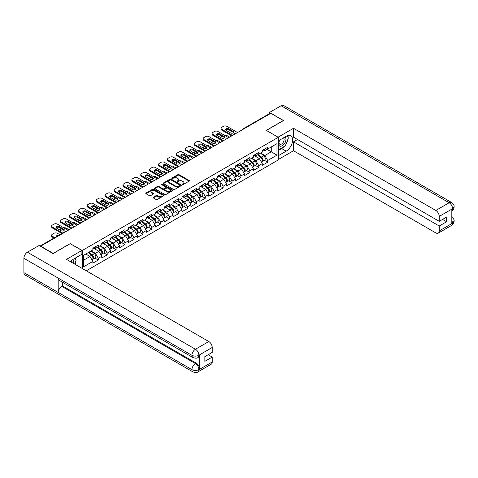 <?xml version="1.0" encoding="UTF-8"?>
<svg xmlns="http://www.w3.org/2000/svg" width="478" height="478" viewBox="0 0 478 478"><rect width="100%" height="100%" fill="white"/><g stroke="black" fill="none" stroke-linecap="round" stroke-linejoin="round"><path stroke-width="0.72" d="M182.381 184.55A0.556 0.323 0 0 0 183.164 184.55L189.127 181.108A0.795 0.46 0 0 0 189.36 180.786A0.795 0.46 0 0 0 189.127 180.463L179.029 174.631A0.795 0.46 0 0 0 177.906 174.631L171.943 178.073A0.556 0.323 0 0 0 172.731 178.527L173.502 178.079A2.539 1.464 0 0 1 177.093 178.079L177.936 178.569A2.539 1.464 0 0 1 178.676 179.603A2.539 1.464 0 0 1 177.936 180.642L177.165 181.084A0.556 0.323 0 0 0 177.947 181.538L178.718 181.09A2.539 1.464 0 0 1 182.309 181.09L183.152 181.58A2.539 1.464 0 0 1 183.893 182.614A2.539 1.464 0 0 1 183.152 183.654L182.381 184.096A0.556 0.323 0 0 0 182.381 184.55L182.381 184.096M153.277 197.241A0.795 0.46 0 0 0 153.044 197.563A0.795 0.46 0 0 0 153.277 197.886L156.109 199.523A0.795 0.46 0 0 0 157.232 199.523L163.852 195.699A0.795 0.46 0 0 0 164.085 195.377A0.795 0.46 0 0 0 163.852 195.054L153.755 189.222A0.795 0.46 0 0 0 152.631 189.222L146.011 193.046A0.795 0.46 0 0 0 145.778 193.369A0.795 0.46 0 0 0 146.011 193.692L149.435 195.669A0.795 0.46 0 0 0 150.558 195.669L153.39 194.032A0.795 0.46 0 0 0 153.623 193.709A0.795 0.46 0 0 0 153.39 193.387L151.693 192.407A2.121 1.225 0 0 1 151.072 191.541A2.121 1.225 0 0 1 152.38 190.405A2.121 1.225 0 0 1 154.693 190.674L161.343 194.51A2.121 1.225 0 0 1 161.964 195.377A2.121 1.225 0 0 1 160.65 196.512A2.121 1.225 0 0 1 158.338 196.243L157.232 195.604A0.795 0.46 0 0 0 156.109 195.604L153.277 197.241L153.277 197.886L156.109 196.267L156.109 195.604M70.254 243.559L53.219 253.394L40.702 246.164L270.811 113.316L283.329 120.54L266.294 130.375L278.298 137.306L82.258 250.49L70.254 243.726M173.556 189.449A0.795 0.46 0 0 0 174.679 189.449L181.299 185.625A0.795 0.46 0 0 0 181.532 185.303A0.795 0.46 0 0 0 181.299 184.98L171.202 179.148A0.795 0.46 0 0 0 170.078 179.148L163.458 182.972A0.795 0.46 0 0 0 163.225 183.295A0.795 0.46 0 0 0 163.458 183.618L173.556 189.449M161.743 184.669A0.556 0.323 0 0 1 162.311 184.747L162.311 184.09L172.576 190.017A0.795 0.46 0 0 1 172.809 190.34A0.795 0.46 0 0 1 172.576 190.662L165.956 194.486A0.795 0.46 0 0 1 164.832 194.486L154.735 188.655L154.735 188.009A0.795 0.46 0 0 0 154.502 188.332A0.795 0.46 0 0 0 154.735 188.655M154.735 188.009L157.567 186.372A0.795 0.46 0 0 1 158.69 186.372L162.783 188.738A0.795 0.46 0 0 0 163.906 188.738L165.788 187.651A0.795 0.46 0 0 0 166.021 187.328A0.795 0.46 0 0 0 165.788 187.006L161.522 184.544A0.556 0.323 0 0 1 162.311 184.09M82.258 268.475L82.258 250.49M86.285 270.799L278.298 159.939L278.298 137.306M94.895 258.048L98.289 260.008L98.289 258.293L95.433 253.34L91.202 250.902M98.289 260.008L92.857 263.145L92.857 261.43L83.572 266.79L83.572 255.306L92.857 249.946L92.857 248.225L98.289 245.095L98.289 246.809L101.772 244.796L101.772 243.081L107.203 239.944L107.203 241.659L110.693 239.651L110.693 237.93L116.118 234.8L116.118 236.514L119.608 234.501L119.608 232.786L125.039 229.649L125.039 231.364L128.522 229.35L128.522 227.636L133.954 224.505L133.954 226.219L137.437 224.206L137.437 222.491L142.868 219.354L142.868 221.069L146.358 219.055L146.358 217.341L151.783 214.21L151.783 215.925L155.272 213.911L155.272 212.196L160.704 209.059L160.704 210.774L164.187 208.761L164.187 207.046L169.618 203.909L169.618 205.63L173.102 203.616L173.102 201.901L178.533 198.764L178.533 200.479L182.022 198.466L182.022 196.751L187.448 193.614L187.448 195.335L190.937 193.321L190.937 191.6L196.368 188.469L196.368 190.184L199.852 188.171L199.852 186.456L205.283 183.319L205.283 185.034L208.767 183.026L208.767 181.305L214.198 178.174L214.198 179.889L217.687 177.876L217.687 176.161L223.112 173.024L223.112 174.739L226.602 172.725L226.602 171.01L232.033 167.88L232.033 169.594L235.517 167.581L235.517 165.866L240.948 162.729L240.948 164.444L244.431 162.43L244.431 160.716L249.863 157.579L249.863 159.299L253.352 157.286L253.352 155.571L258.777 152.434L258.777 154.149L262.267 152.135L262.267 150.421L267.698 147.284L267.698 149.005L276.983 143.639L276.983 155.123L267.698 160.489L264.836 155.535L260.612 153.091M264.304 160.244L267.698 162.203L267.698 160.489M267.698 162.203L262.267 165.334L262.267 163.619L258.777 165.633L255.921 160.686L251.691 158.242M255.389 165.394L258.777 167.348L258.777 165.633M258.777 167.348L253.352 170.485L253.352 168.77L249.863 170.783L247.006 165.83L242.776 163.392M246.475 170.538L249.863 172.498L249.863 170.783M249.863 172.498L244.431 175.629L244.431 173.914L240.948 175.928L238.092 170.981L233.862 168.537M237.554 175.689L240.948 177.643L240.948 175.928M240.948 177.643L235.517 180.78L235.517 179.065L232.033 181.078L229.171 176.125L224.947 173.687M228.639 180.833L232.033 182.793L232.033 181.078M232.033 182.793L226.602 185.93L226.602 184.209L223.112 186.223L220.256 181.276L216.026 178.832M219.725 185.984L223.112 187.938L223.112 186.223M223.112 187.938L217.687 191.075L217.687 189.36L214.198 191.373L211.342 186.42L207.111 183.982M210.81 191.128L214.198 193.088L214.198 191.373M214.198 193.088L208.767 196.225L208.767 194.504L205.283 196.518L202.427 191.57L198.197 189.127M201.889 196.279L205.283 198.239L205.283 196.518M205.283 198.239L199.852 201.369L199.852 199.655L196.368 201.668L193.506 196.715L189.276 194.277M192.975 201.423L196.368 203.383L196.368 201.668M196.368 203.383L190.937 206.52L190.937 204.805L187.448 206.813L184.592 201.865L180.361 199.422M184.06 206.574L187.448 208.533L187.448 206.813M187.448 208.533L182.022 211.664L182.022 209.95L178.533 211.963L175.677 207.016L171.447 204.572M175.145 211.724L178.533 213.678L178.533 211.963M178.533 213.678L173.102 216.815L173.102 215.1L169.618 217.114L166.762 212.16L162.532 209.717M166.225 216.869L169.618 218.828L169.618 217.114M169.618 218.828L164.187 221.959L164.187 220.244L160.704 222.258L157.842 217.311L153.611 214.867M157.31 222.019L160.704 223.973L160.704 222.258M160.704 223.973L155.272 227.11L155.272 225.395L151.783 227.409L148.927 222.455L144.697 220.017M148.395 227.164L151.783 229.123L151.783 227.409M151.783 229.123L146.358 232.254L146.358 230.539L142.868 232.553L140.012 227.606L135.782 225.162M139.48 232.314L142.868 234.268L142.868 232.553M142.868 234.268L137.437 237.405L137.437 235.69L133.954 237.703L131.097 232.75L126.867 230.312M130.56 237.458L133.954 239.418L133.954 237.703M133.954 239.418L128.522 242.555L128.522 240.834L125.039 242.848L122.177 237.901L117.947 235.457M121.645 242.609L125.039 244.563L125.039 242.848M125.039 244.563L119.608 247.7L119.608 245.985L116.118 247.998L113.262 243.045L109.032 240.607M112.73 247.753L116.118 249.713L116.118 247.998M116.118 249.713L110.693 252.85L110.693 251.129L107.203 253.143L104.347 248.196L100.117 245.752M103.816 252.904L107.203 254.864L107.203 253.143M107.203 254.864L101.772 257.995L101.772 256.28L98.289 258.293M94.327 247.819L95.433 248.458L98.289 246.809M95.433 253.34L98.916 251.332L93.58 248.249M101.772 256.28L98.916 251.332M103.242 242.675L104.347 243.314L107.203 241.659M104.347 248.196L107.831 246.182L102.501 243.105M110.693 251.129L107.831 246.182M112.157 237.524L113.262 238.164L116.118 236.514M113.262 243.045L116.752 241.037L111.416 237.954M119.608 245.985L116.752 241.037M121.071 232.38L122.177 233.013L125.039 231.364M122.177 237.901L125.666 235.887L120.331 232.81M128.522 240.834L125.666 235.887M129.992 227.229L131.097 227.869L133.954 226.219M131.097 232.75L134.581 230.737L129.245 227.659M137.437 235.69L134.581 230.737M138.907 222.085L140.012 222.718L142.868 221.069M140.012 227.606L143.496 225.592L138.166 222.509M146.358 230.539L143.496 225.592M147.822 216.934L148.927 217.574L151.783 215.925M148.927 222.455L152.416 220.442L147.081 217.365M155.272 225.395L152.416 220.442M156.736 211.79L157.842 212.423L160.704 210.774M157.842 217.311L161.331 215.297L155.995 212.214M164.187 220.244L161.331 215.297M165.657 206.639L166.762 207.279L169.618 205.63M166.762 212.16L170.246 210.147L164.91 207.07M173.102 215.1L170.246 210.147M174.572 201.489L175.677 202.128L178.533 200.479M175.677 207.016L179.16 205.002L173.831 201.919M182.022 209.95L179.16 205.002M183.486 196.344L184.592 196.984L187.448 195.335M184.592 201.865L188.081 199.852L182.745 196.775M190.937 204.805L188.081 199.852M192.401 191.194L193.506 191.833L196.368 190.184M193.506 196.715L196.996 194.707L191.66 191.624M199.852 199.655L196.996 194.707M201.322 186.05L202.427 186.689L205.283 185.034M202.427 191.57L205.91 189.557L200.575 186.48M208.767 194.504L205.91 189.557M210.236 180.899L211.342 181.538L214.198 179.889M211.342 186.42L214.825 184.412L209.495 181.329M217.687 189.36L214.825 184.412M219.151 175.755L220.256 176.388L223.112 174.739M220.256 181.276L223.746 179.262L218.41 176.185M226.602 184.209L223.746 179.262M228.066 170.604L229.171 171.244L232.033 169.594M229.171 176.125L232.661 174.112L227.325 171.034M235.517 179.065L232.661 174.112M236.986 165.46L238.092 166.093L240.948 164.444M238.092 170.981L241.575 168.967L236.24 165.884M244.431 173.914L241.575 168.967M245.901 160.309L247.006 160.949L249.863 159.299M247.006 165.83L250.49 163.817L245.16 160.739M253.352 168.77L250.49 163.817M254.816 155.165L255.921 155.798L258.777 154.149M255.921 160.686L259.411 158.672L254.075 155.589M262.267 163.619L259.411 158.672M269.956 113.812L244.061 128.755M243.696 128.97A1.213 0.699 120 0 1 244.007 128.725A1.213 0.699 60 0 0 243.398 128.666L269.293 113.716A1.213 0.699 60 0 1 269.897 113.776M263.736 150.014L264.836 150.654L267.698 149.005M264.836 155.535L271.271 151.825L271.271 146.937L276.983 143.639M267.041 149.381L276.983 155.123M40.702 246.164L40.702 246.463M83.572 260.187L90.001 256.477L85.771 254.033M92.857 261.43L90.001 256.477M182.602 184.627L183.152 184.311A2.539 1.464 0 0 0 183.893 183.277L183.893 182.614M178.676 179.603L178.676 180.266A2.539 1.464 0 0 1 177.936 181.299L177.386 181.616M189.115 181.114L179.029 175.289A0.795 0.46 0 0 0 177.906 175.289L172.164 178.605M181.287 185.631L171.202 179.812A0.795 0.46 0 0 0 170.078 179.812L163.47 183.624M179.895 185.53A0.556 0.323 0 0 0 179.895 185.076L171.034 179.961A0.556 0.323 0 0 0 170.246 179.961L169.433 180.427A2.539 1.464 0 0 0 168.692 181.467A2.539 1.464 0 0 0 169.433 182.5L175.492 186.002A2.539 1.464 0 0 0 179.083 186.002L179.895 185.53L179.895 186.193A0.556 0.323 0 0 0 180.057 185.966L180.057 185.303M168.692 181.467L168.692 182.124A2.539 1.464 0 0 0 169.433 183.164L169.433 182.5M179.895 186.193L179.083 186.659A2.539 1.464 0 0 1 175.492 186.659L169.433 183.164M154.747 188.661L157.567 187.035L157.567 186.372M166.021 187.328L166.021 187.985A0.795 0.46 0 0 1 165.788 188.314L163.906 189.396A0.795 0.46 0 0 1 162.783 189.396L158.69 187.035A0.795 0.46 0 0 0 157.567 187.035M162.311 184.747L172.564 190.668M167.037 191.188A2.121 1.225 0 0 0 169.349 191.457A2.121 1.225 0 0 0 170.658 190.322A2.121 1.225 0 0 0 170.037 189.455L167.694 188.105A0.795 0.46 0 0 0 166.571 188.105L164.695 189.192A0.795 0.46 0 0 0 164.462 189.515A0.795 0.46 0 0 0 164.695 189.838L167.037 191.188L167.037 191.851A2.121 1.225 0 0 0 169.349 192.114A2.121 1.225 0 0 0 170.658 190.985L170.658 190.322M164.462 189.515L164.462 190.172A0.795 0.46 0 0 0 164.695 190.501L164.695 189.838M167.037 191.851L164.695 190.501M161.964 195.377L161.964 196.04A2.121 1.225 0 0 1 160.65 197.169A2.121 1.225 0 0 1 158.338 196.906L157.232 196.267A0.795 0.46 0 0 0 156.109 196.267M151.072 191.541L151.072 192.198A2.121 1.225 0 0 0 151.693 193.064L151.693 192.407M153.39 193.387L153.39 194.032L151.693 193.064M163.84 195.705L153.755 189.886A0.795 0.46 0 0 0 152.631 189.886L146.023 193.698M261.586 158.015L261.185 157.782M262.099 161.415A2.665 1.542 -120 0 0 262.488 161.295A2.665 1.542 -120 0 0 262.966 159.431A2.665 1.542 -120 0 0 261.574 157.107L258.359 154.394M262.488 161.295L264.687 160.022A2.665 1.542 -120 0 0 265.165 158.158A2.665 1.542 -120 0 0 263.778 155.834L260.558 153.121M257.738 154.752L261.406 157.848A1.619 0.932 60 0 1 262.285 159.837M229.601 137.108L226.829 135.507A2.426 1.398 0 0 0 224.313 135.172M222.174 136.218L221.744 136.463A2.426 1.398 0 0 0 221.033 137.455A2.426 1.398 0 0 0 221.099 137.772M261.317 161.97L261.801 161.689A2.665 1.542 -120 0 0 262.279 159.825A2.665 1.542 -120 0 0 260.892 157.501L257.672 154.788M256.746 157.131L254.577 155.302M225.61 129.98A1.858 1.076 180 0 1 228.633 129.652L233.144 132.257A1.858 1.076 180 0 1 233.533 132.585M231.716 135.883L221.744 130.13A2.426 1.398 180 0 1 221.033 129.138L221.033 128.277A2.426 1.398 0 0 0 221.744 129.269L221.744 130.13M262.984 150.008A2.665 1.542 60 0 1 262.488 150.737A2.665 1.542 60 0 1 262.267 150.827M265.182 148.736A2.665 1.542 60 0 1 264.687 149.465L262.488 150.737M221.033 128.277A2.426 1.398 0 0 1 221.744 127.291L223.399 126.329A2.426 1.398 0 0 1 226.829 126.329L237.548 132.52M232.457 135.453L221.744 129.269M228.633 128.791L233.144 131.396A1.858 1.076 180 0 1 233.688 132.155A1.858 1.076 180 0 1 232.541 133.147A1.858 1.076 180 0 1 230.516 132.914L225.998 130.309A1.858 1.076 180 0 1 225.455 129.55A1.858 1.076 180 0 1 226.602 128.558A1.858 1.076 180 0 1 228.633 128.791L228.633 129.652M279.481 140.185A5.252 3.035 120 0 0 279.355 145.826A5.252 3.035 120 0 0 284.099 144.105A5.252 3.035 120 0 0 285.002 136.995M279.779 140.012A3.597 2.079 120 0 0 279.767 144.189A3.597 2.079 120 0 0 282.839 142.88A3.597 2.079 120 0 0 283.364 137.957A3.597 2.079 120 0 0 283.352 137.951M287.009 135.901L288.413 137.897L285.33 145.85L279.158 149.417L278.298 148.192M278.298 148.921L279.158 149.417M73.391 263.354A5.252 3.035 120 0 0 72.698 259.679M71.718 262.386A3.597 2.079 120 0 0 71.347 260.91M74.586 258.479L76.026 260.522L74.646 264.077M284.189 146.507A9.094 5.252 120 0 1 281.673 148.556L286.185 151.162A9.094 5.252 120 0 0 292.124 143.149A9.094 5.252 120 0 0 290.732 135.866A9.094 5.252 120 0 0 286.185 136.314L278.298 140.867M286.185 151.162L278.298 155.714M278.298 159.515L293.504 150.737L293.504 141.858L439.246 226.004L439.246 230.922L452.678 223.095L451.824 223.495L451.824 209.304L452.594 208.695L439.246 216.403A4.852 2.802 -120 0 0 435.817 210.463L449.165 202.756L281.13 105.74L269.496 112.455L283.502 120.54L266.383 130.422M297.561 139.516L293.504 141.858M442.562 219.402L446.619 221.744L446.619 217.06L439.246 221.32L293.504 137.174L293.504 128.295L435.817 210.463M278.1 137.186L293.504 128.295M293.504 150.737L435.817 232.9A4.852 2.802 -120 0 0 438.242 233.139A4.852 2.802 -120 0 0 439.246 230.922M281.13 105.74A4.971 2.868 -60 0 1 283.615 105.495L451.65 202.511A4.971 2.868 -60 0 0 449.165 202.756A4.852 2.802 60 0 1 452.594 208.695M269.496 113.662L269.496 112.455M439.246 221.32L439.246 216.403M446.619 221.744L439.246 226.004M285.993 144.129A9.094 5.252 120 0 0 287.953 139.086M288.103 137.455A9.094 5.252 120 0 0 287.876 135.603M281.673 148.556L278.298 150.504M278.298 149.447L278.758 149.184M451.824 220.101L452.594 223.053M451.65 216.863C453.598 218.619 454.417 220.023 454.1 221.069L452.684 223.095M451.65 202.511C453.598 204.249 454.417 205.665 454.1 206.753L452.678 208.743M192.969 357.568A4.971 2.868 -60 0 1 191.935 355.321C194.223 356.421 196.512 356.415 198.788 355.297L197.874 357.562C197.061 358.386 195.424 358.386 192.969 357.568L59.224 280.353A4.971 2.868 -60 0 1 58.191 278.106L23.9 258.311A4.971 2.868 -60 0 1 27.413 252.223L39.047 245.507L53.052 253.591L70.194 243.69L81.911 250.454L81.911 254.248L73.797 258.939A9.094 5.252 120 0 0 70.613 261.753M81.911 250.454L66.478 259.363L208.796 341.531A4.852 2.802 60 0 1 212.226 347.47L212.226 352.388L204.853 356.642L204.853 361.332L212.226 357.072L212.226 361.989A4.852 2.802 60 0 1 211.222 364.212L197.874 371.914A4.852 2.802 -120 0 0 198.884 369.697L212.226 361.989M75.482 264.561L77.4 265.666M75.685 264.448L75.685 261.4M75.685 260.038L75.685 257.845M197.874 371.914C197.103 372.738 195.466 372.738 192.969 371.92L24.928 274.904A4.971 2.868 -60 0 1 23.9 272.633L58.191 292.428A4.971 2.868 -60 0 1 61.71 286.376L195.454 363.591L196.225 363.143A4.852 2.802 60 0 1 199.655 369.088L199.655 354.897A4.852 2.802 60 0 1 198.651 357.114L197.874 357.562M23.9 258.311L23.9 272.633M27.413 252.223L195.454 349.239A4.971 2.868 -60 0 0 191.935 355.321L58.191 278.106L58.191 292.428L191.935 369.643C194.217 370.749 196.506 370.749 198.794 369.643L198.884 369.697M212.226 357.072L208.169 354.73M62.481 282.229L62.481 285.928L196.225 363.143M62.481 285.928L61.71 286.376M252.671 163.159L252.27 162.932M253.179 166.565A2.665 1.542 -120 0 0 253.567 166.44A2.665 1.542 -120 0 0 254.051 164.575A2.665 1.542 -120 0 0 252.659 162.257L249.444 159.538M253.567 166.44L255.772 165.173A2.665 1.542 -120 0 0 256.25 163.309A2.665 1.542 -120 0 0 254.858 160.984L251.643 158.272M248.823 159.897L252.492 162.992A1.619 0.932 60 0 1 253.364 164.988M220.687 142.253L217.914 140.651A2.426 1.398 0 0 0 215.399 140.323M213.254 141.363L212.829 141.613A2.426 1.398 0 0 0 212.118 142.599A2.426 1.398 0 0 0 212.178 142.922M252.396 167.121L252.886 166.84A2.665 1.542 -120 0 0 253.364 164.976A2.665 1.542 -120 0 0 251.972 162.651L248.757 159.939M247.831 162.281L245.656 160.447M243.756 168.31L243.356 168.077M244.264 171.71A2.665 1.542 -120 0 0 244.652 171.59A2.665 1.542 -120 0 0 245.13 169.726A2.665 1.542 -120 0 0 243.744 167.402L240.524 164.689M244.652 171.59L246.851 170.317A2.665 1.542 -120 0 0 247.335 168.453A2.665 1.542 -120 0 0 245.943 166.129L242.728 163.416M239.908 165.047L243.577 168.142A1.619 0.932 60 0 1 244.449 170.132M211.772 147.403L209 145.802A2.426 1.398 0 0 0 206.478 145.467M204.339 146.513L203.909 146.758A2.426 1.398 0 0 0 203.198 147.75A2.426 1.398 0 0 0 203.264 148.066M243.481 172.265L243.965 171.984A2.665 1.542 -120 0 0 244.449 170.12A2.665 1.542 -120 0 0 243.057 167.796L239.842 165.083M238.91 167.431L236.741 165.597M234.835 173.46L234.435 173.227M235.349 176.86A2.665 1.542 -120 0 0 235.738 176.735A2.665 1.542 -120 0 0 236.216 174.876A2.665 1.542 -120 0 0 234.829 172.552L231.609 169.833M235.738 176.735L237.936 175.468A2.665 1.542 -120 0 0 238.414 173.604A2.665 1.542 -120 0 0 237.028 171.279L233.814 168.567M230.994 170.192L234.662 173.287A1.619 0.932 60 0 1 235.535 175.283M202.851 152.548L200.079 150.946A2.426 1.398 0 0 0 197.563 150.618M195.424 151.657L194.994 151.908A2.426 1.398 0 0 0 194.283 152.894A2.426 1.398 0 0 0 194.349 153.217M234.567 177.416L235.051 177.135A2.665 1.542 -120 0 0 235.529 175.271A2.665 1.542 -120 0 0 234.142 172.946L230.922 170.234M229.996 172.576L227.827 170.748M225.921 178.605L225.52 178.372M226.435 182.004A2.665 1.542 -120 0 0 226.823 181.885A2.665 1.542 -120 0 0 227.301 180.021A2.665 1.542 -120 0 0 225.909 177.696L222.694 174.984M226.823 181.885L229.022 180.612A2.665 1.542 -120 0 0 229.5 178.748A2.665 1.542 -120 0 0 228.114 176.43L224.893 173.711M222.073 175.342L225.741 178.437A1.619 0.932 60 0 1 226.614 180.427M193.937 157.698L191.164 156.097A2.426 1.398 0 0 0 188.649 155.768M186.51 156.808L186.079 157.053A2.426 1.398 0 0 0 185.368 158.045A2.426 1.398 0 0 0 185.434 158.361M225.652 182.56L226.136 182.279A2.665 1.542 -120 0 0 226.614 180.415A2.665 1.542 -120 0 0 225.228 178.091L222.007 175.378M221.081 177.726L218.912 175.892M217.006 183.755L216.606 183.522M217.514 187.155A2.665 1.542 -120 0 0 217.902 187.035A2.665 1.542 -120 0 0 218.386 185.171A2.665 1.542 -120 0 0 216.994 182.847L213.78 180.134M217.902 187.035L220.107 185.763A2.665 1.542 -120 0 0 220.585 183.899A2.665 1.542 -120 0 0 219.193 181.574L215.978 178.862M213.158 180.487L216.827 183.588A1.619 0.932 60 0 1 217.699 185.578M185.022 162.843L182.249 161.247A2.426 1.398 0 0 0 179.734 160.913M177.589 161.952L177.165 162.203A2.426 1.398 0 0 0 176.454 163.189A2.426 1.398 0 0 0 176.513 163.512M216.731 187.711L217.221 187.43A2.665 1.542 -120 0 0 217.699 185.566A2.665 1.542 -120 0 0 216.307 183.241L213.092 180.529M212.166 182.871L209.991 181.043M216.695 135.125A1.858 1.076 180 0 1 219.713 134.796L224.23 137.401A1.858 1.076 180 0 1 224.618 137.736M222.802 141.034L212.829 135.274A2.426 1.398 180 0 1 212.118 134.282L212.118 133.428A2.426 1.398 0 0 0 212.829 134.42L212.829 135.274M254.063 155.153A2.665 1.542 60 0 1 253.567 155.882A2.665 1.542 60 0 1 253.352 155.971M256.268 153.886A2.665 1.542 60 0 1 255.772 154.609L253.567 155.882M212.118 133.428A2.426 1.398 0 0 1 212.829 132.436L214.485 131.48A2.426 1.398 0 0 1 217.914 131.48L228.633 137.67M223.543 140.604L212.829 134.42M219.713 133.936L224.23 136.547A1.858 1.076 180 0 1 224.774 137.306A1.858 1.076 180 0 1 223.626 138.297A1.858 1.076 180 0 1 221.601 138.064L217.084 135.459A1.858 1.076 180 0 1 216.54 134.694A1.858 1.076 180 0 1 217.687 133.709A1.858 1.076 180 0 1 219.713 133.936L219.713 134.796M207.781 140.275A1.858 1.076 180 0 1 210.798 139.946L215.315 142.552A1.858 1.076 180 0 1 215.703 142.88M213.887 146.178L203.909 140.424A2.426 1.398 180 0 1 203.198 139.433L203.198 138.572A2.426 1.398 0 0 0 203.909 139.564L203.909 140.424M245.148 160.303A2.665 1.542 60 0 1 244.652 161.032A2.665 1.542 60 0 1 244.431 161.122M247.353 159.031A2.665 1.542 60 0 1 246.851 159.76L244.652 161.032M203.198 138.572A2.426 1.398 0 0 1 203.909 137.586L205.57 136.63A2.426 1.398 0 0 1 209 136.63L219.713 142.814M214.628 145.754L203.909 139.564M210.798 139.086L215.315 141.691A1.858 1.076 180 0 1 215.859 142.45A1.858 1.076 180 0 1 214.712 143.442A1.858 1.076 180 0 1 212.686 143.209L208.169 140.604A1.858 1.076 180 0 1 207.625 139.845A1.858 1.076 180 0 1 208.772 138.853A1.858 1.076 180 0 1 210.798 139.086L210.798 139.946M198.866 145.42A1.858 1.076 180 0 1 201.883 145.091L206.394 147.696A1.858 1.076 180 0 1 206.789 148.031M204.966 151.329L194.994 145.569A2.426 1.398 180 0 1 194.283 144.583L194.283 143.723A2.426 1.398 0 0 0 194.994 144.714L194.994 145.569M236.234 165.454A2.665 1.542 60 0 1 235.738 166.177A2.665 1.542 60 0 1 235.517 166.266M238.432 164.181A2.665 1.542 60 0 1 237.936 164.91L235.738 166.177M194.283 143.723A2.426 1.398 0 0 1 194.994 142.731L196.649 141.775A2.426 1.398 0 0 1 200.079 141.775L210.798 147.965M205.713 150.899L194.994 144.714M201.883 144.237L206.394 146.842A1.858 1.076 180 0 1 206.944 147.6A1.858 1.076 180 0 1 205.797 148.592A1.858 1.076 180 0 1 203.765 148.359L199.254 145.754A1.858 1.076 180 0 1 198.711 144.995A1.858 1.076 180 0 1 199.858 144.003A1.858 1.076 180 0 1 201.883 144.237L201.883 145.091M189.945 150.57A1.858 1.076 180 0 1 192.963 150.241L197.48 152.846A1.858 1.076 180 0 1 197.868 153.175M196.052 156.473L186.079 150.719A2.426 1.398 180 0 1 185.368 149.728L185.368 148.867A2.426 1.398 0 0 0 186.079 149.859L186.079 150.719M227.319 170.598A2.665 1.542 60 0 1 226.823 171.327A2.665 1.542 60 0 1 226.602 171.417M229.518 169.326A2.665 1.542 60 0 1 229.022 170.054L226.823 171.327M185.368 148.867A2.426 1.398 0 0 1 186.079 147.881L187.734 146.925A2.426 1.398 0 0 1 191.164 146.925L201.883 153.109M196.793 156.049L186.079 149.859M192.963 149.381L197.48 151.986A1.858 1.076 180 0 1 198.023 152.745A1.858 1.076 180 0 1 196.876 153.737A1.858 1.076 180 0 1 194.851 153.504L190.334 150.899A1.858 1.076 180 0 1 189.79 150.14A1.858 1.076 180 0 1 190.937 149.148A1.858 1.076 180 0 1 192.963 149.381L192.963 150.241M181.031 155.714A1.858 1.076 180 0 1 184.048 155.386L188.565 157.997A1.858 1.076 180 0 1 188.953 158.326M187.137 161.624L177.165 155.864A2.426 1.398 180 0 1 176.454 154.878L176.454 154.018A2.426 1.398 0 0 0 177.165 155.009L177.165 155.864M218.398 175.749A2.665 1.542 60 0 1 217.902 176.472A2.665 1.542 60 0 1 217.687 176.561M220.603 174.476A2.665 1.542 60 0 1 220.107 175.205L217.902 176.472M176.454 154.018A2.426 1.398 0 0 1 177.165 153.026L178.82 152.07A2.426 1.398 0 0 1 182.249 152.07L192.963 158.26M187.878 161.194L177.165 155.009M184.048 154.531L188.565 157.137A1.858 1.076 180 0 1 189.109 157.895A1.858 1.076 180 0 1 187.962 158.887A1.858 1.076 180 0 1 185.936 158.654L181.419 156.049A1.858 1.076 180 0 1 180.875 155.29A1.858 1.076 180 0 1 182.022 154.298A1.858 1.076 180 0 1 184.048 154.531L184.048 155.386M208.091 188.9L207.691 188.673M208.599 192.299A2.665 1.542 -120 0 0 208.988 192.18A2.665 1.542 -120 0 0 209.466 190.316A2.665 1.542 -120 0 0 208.079 187.991L204.859 185.279M208.988 192.18L211.186 190.913A2.665 1.542 -120 0 0 211.67 189.049A2.665 1.542 -120 0 0 210.278 186.725L207.064 184.006M204.243 185.637L207.912 188.732A1.619 0.932 60 0 1 208.784 190.722M176.107 167.993L173.335 166.392A2.426 1.398 0 0 0 170.813 166.063M168.674 167.103L168.244 167.348A2.426 1.398 0 0 0 167.533 168.34A2.426 1.398 0 0 0 167.599 168.656M207.816 192.855L208.3 192.574A2.665 1.542 -120 0 0 208.784 190.71A2.665 1.542 -120 0 0 207.392 188.392L204.178 185.673M203.246 188.021L201.077 186.187M172.116 160.865A1.858 1.076 180 0 1 175.133 160.536L179.65 163.141A1.858 1.076 180 0 1 180.039 163.47M178.222 166.774L168.244 161.014A2.426 1.398 180 0 1 167.533 160.022L167.533 159.168A2.426 1.398 0 0 0 168.244 160.154L168.244 161.014M209.484 180.893A2.665 1.542 60 0 1 208.988 181.622A2.665 1.542 60 0 1 208.767 181.712M211.682 179.626A2.665 1.542 60 0 1 211.186 180.349L208.988 181.622M167.533 159.168A2.426 1.398 0 0 1 168.244 158.176L169.905 157.22A2.426 1.398 0 0 1 173.335 157.22L184.048 163.404M178.963 166.344L168.244 160.154M175.133 159.676L179.65 162.281A1.858 1.076 180 0 1 180.194 163.046A1.858 1.076 180 0 1 179.047 164.032A1.858 1.076 180 0 1 177.021 163.805L172.504 161.194A1.858 1.076 180 0 1 171.961 160.435A1.858 1.076 180 0 1 173.108 159.443A1.858 1.076 180 0 1 175.133 159.676L175.133 160.536M199.171 194.05L198.77 193.817M199.685 197.45A2.665 1.542 -120 0 0 200.073 197.33A2.665 1.542 -120 0 0 200.551 195.466A2.665 1.542 -120 0 0 199.165 193.142L195.944 190.429M200.073 197.33L202.272 196.058A2.665 1.542 -120 0 0 202.75 194.193A2.665 1.542 -120 0 0 201.363 191.869L198.143 189.157M195.329 190.788L198.997 193.883A1.619 0.932 60 0 1 199.87 195.872M167.186 173.138L164.414 171.542A2.426 1.398 0 0 0 161.899 171.208M159.76 172.247L159.329 172.498A2.426 1.398 0 0 0 158.618 173.484A2.426 1.398 0 0 0 158.684 173.807M198.902 198.006L199.386 197.725A2.665 1.542 -120 0 0 199.864 195.861A2.665 1.542 -120 0 0 198.478 193.536L195.257 190.824M194.331 193.166L192.162 191.337M163.195 166.015A1.858 1.076 180 0 1 166.219 165.681L170.73 168.292A1.858 1.076 180 0 1 171.124 168.62M169.302 171.919L159.329 166.159A2.426 1.398 180 0 1 158.618 165.173L158.618 164.312A2.426 1.398 0 0 0 159.329 165.304L159.329 166.159M200.569 186.044A2.665 1.542 60 0 1 200.073 186.767A2.665 1.542 60 0 1 199.852 186.862M202.768 184.771A2.665 1.542 60 0 1 202.272 185.5L200.073 186.767M158.618 164.312A2.426 1.398 0 0 1 159.329 163.321L160.984 162.365A2.426 1.398 0 0 1 164.414 162.365L175.133 168.555M170.049 171.488L159.329 165.304M166.219 164.826L170.73 167.431A1.858 1.076 180 0 1 171.279 168.19A1.858 1.076 180 0 1 170.126 169.182A1.858 1.076 180 0 1 168.101 168.949L163.59 166.344A1.858 1.076 180 0 1 163.046 165.585A1.858 1.076 180 0 1 164.193 164.593A1.858 1.076 180 0 1 166.219 164.826L166.219 165.681M190.256 199.195L189.856 198.968M190.77 202.594A2.665 1.542 -120 0 0 191.158 202.475A2.665 1.542 -120 0 0 191.636 200.611A2.665 1.542 -120 0 0 190.244 198.286L187.029 195.574M191.158 202.475L193.357 201.208A2.665 1.542 -120 0 0 193.835 199.344A2.665 1.542 -120 0 0 192.449 197.02L189.228 194.307M186.408 195.932L190.077 199.027A1.619 0.932 60 0 1 190.949 201.023M158.272 178.288L155.499 176.687A2.426 1.398 0 0 0 152.984 176.358M150.845 177.398L150.415 177.643A2.426 1.398 0 0 0 149.704 178.635A2.426 1.398 0 0 0 149.769 178.957M189.981 203.15L190.471 202.875A2.665 1.542 -120 0 0 190.949 201.011A2.665 1.542 -120 0 0 189.563 198.687L186.342 195.968M185.416 198.316L183.247 196.482M154.28 171.16A1.858 1.076 180 0 1 157.298 170.831L161.815 173.436A1.858 1.076 180 0 1 162.203 173.765M160.387 177.069L150.415 171.309A2.426 1.398 180 0 1 149.704 170.317L149.704 169.463A2.426 1.398 0 0 0 150.415 170.449L150.415 171.309M191.654 191.188A2.665 1.542 60 0 1 191.158 191.917A2.665 1.542 60 0 1 190.937 192.007M193.853 189.921A2.665 1.542 60 0 1 193.357 190.644L191.158 191.917M149.704 169.463A2.426 1.398 0 0 1 150.415 168.471L152.07 167.515A2.426 1.398 0 0 1 155.499 167.515L166.219 173.699M161.128 176.639L150.415 170.449M157.298 169.971L161.815 172.582A1.858 1.076 180 0 1 162.359 173.341A1.858 1.076 180 0 1 161.211 174.333A1.858 1.076 180 0 1 159.186 174.1L154.669 171.488A1.858 1.076 180 0 1 154.125 170.73A1.858 1.076 180 0 1 155.272 169.738A1.858 1.076 180 0 1 157.298 169.971L157.298 170.831M181.341 204.345L180.941 204.112M181.849 207.745A2.665 1.542 -120 0 0 182.238 207.625A2.665 1.542 -120 0 0 182.721 205.761A2.665 1.542 -120 0 0 181.329 203.437L178.115 200.724M182.238 207.625L184.442 206.353A2.665 1.542 -120 0 0 184.92 204.488A2.665 1.542 -120 0 0 183.528 202.164L180.314 199.451M177.493 201.083L181.162 204.178A1.619 0.932 60 0 1 182.034 206.167M149.357 183.438L146.585 181.837A2.426 1.398 0 0 0 144.069 181.503M141.924 182.542L141.5 182.793A2.426 1.398 0 0 0 140.789 183.785A2.426 1.398 0 0 0 140.849 184.102M181.066 208.3L181.556 208.02A2.665 1.542 -120 0 0 182.034 206.155A2.665 1.542 -120 0 0 180.642 203.831L177.428 201.119M176.501 203.461L174.327 201.632M145.366 176.31A1.858 1.076 180 0 1 148.383 175.976L152.9 178.587A1.858 1.076 180 0 1 153.289 178.915M151.472 182.214L141.5 176.46A2.426 1.398 180 0 1 140.789 175.468L140.789 174.607A2.426 1.398 0 0 0 141.5 175.599L141.5 176.46M182.733 196.339A2.665 1.542 60 0 1 182.238 197.061A2.665 1.542 60 0 1 182.022 197.157M184.938 195.066A2.665 1.542 60 0 1 184.442 195.795L182.238 197.061M140.789 174.607A2.426 1.398 0 0 1 141.5 173.622L143.155 172.66A2.426 1.398 0 0 1 146.585 172.66L157.298 178.85M152.213 181.783L141.5 175.599M148.383 175.121L152.9 177.726A1.858 1.076 180 0 1 153.444 178.485A1.858 1.076 180 0 1 152.297 179.477A1.858 1.076 180 0 1 150.271 179.244L145.754 176.639A1.858 1.076 180 0 1 145.21 175.88A1.858 1.076 180 0 1 146.358 174.888A1.858 1.076 180 0 1 148.383 175.121L148.383 175.976M172.427 209.489L172.026 209.262M172.934 212.889A2.665 1.542 -120 0 0 173.323 212.77A2.665 1.542 -120 0 0 173.801 210.906A2.665 1.542 -120 0 0 172.415 208.581L169.194 205.869M173.323 212.77L175.522 211.503A2.665 1.542 -120 0 0 176.006 209.639A2.665 1.542 -120 0 0 174.613 207.315L171.399 204.602M168.579 206.227L172.247 209.322A1.619 0.932 60 0 1 173.12 211.318M140.442 188.583L137.67 186.982A2.426 1.398 0 0 0 135.149 186.653M133.009 187.693L132.579 187.938A2.426 1.398 0 0 0 131.868 188.929A2.426 1.398 0 0 0 131.934 189.252M172.152 213.451L172.636 213.17A2.665 1.542 -120 0 0 173.12 211.306A2.665 1.542 -120 0 0 171.727 208.982L168.513 206.269M167.581 208.611L165.412 206.777M136.451 181.455A1.858 1.076 180 0 1 139.468 181.126L143.986 183.731A1.858 1.076 180 0 1 144.374 184.06M142.552 187.364L132.579 181.604A2.426 1.398 180 0 1 131.868 180.612L131.868 179.758A2.426 1.398 0 0 0 132.579 180.744L132.579 181.604M173.819 201.483A2.665 1.542 60 0 1 173.323 202.212A2.665 1.542 60 0 1 173.102 202.302M176.018 200.216A2.665 1.542 60 0 1 175.522 200.939L173.323 202.212M131.868 179.758A2.426 1.398 0 0 1 132.579 178.766L134.24 177.81A2.426 1.398 0 0 1 137.67 177.81L148.383 183.994M143.298 186.934L132.579 180.744M139.468 180.266L143.986 182.877A1.858 1.076 180 0 1 144.529 183.636A1.858 1.076 180 0 1 143.382 184.627A1.858 1.076 180 0 1 141.357 184.394L136.839 181.783A1.858 1.076 180 0 1 136.296 181.025A1.858 1.076 180 0 1 137.443 180.033A1.858 1.076 180 0 1 139.468 180.266L139.468 181.126M163.506 214.64L163.106 214.407M164.02 218.04A2.665 1.542 -120 0 0 164.408 217.92A2.665 1.542 -120 0 0 164.886 216.056A2.665 1.542 -120 0 0 163.5 213.732L160.279 211.019M164.408 217.92L166.607 216.648A2.665 1.542 -120 0 0 167.085 214.783A2.665 1.542 -120 0 0 165.699 212.459L162.478 209.746M159.658 211.378L163.333 214.473A1.619 0.932 60 0 1 164.205 216.462M131.522 193.733L128.749 192.132A2.426 1.398 0 0 0 126.234 191.798M124.095 192.843L123.665 193.088A2.426 1.398 0 0 0 122.954 194.08A2.426 1.398 0 0 0 123.019 194.397M163.237 218.595L163.721 218.315A2.665 1.542 -120 0 0 164.199 216.45A2.665 1.542 -120 0 0 162.813 214.126L159.592 211.413M158.666 213.756L156.497 211.927M127.53 186.605A1.858 1.076 180 0 1 130.554 186.277L135.065 188.882A1.858 1.076 180 0 1 135.459 189.21M133.637 192.509L123.665 186.755A2.426 1.398 180 0 1 122.954 185.763L122.954 184.902A2.426 1.398 0 0 0 123.665 185.894L123.665 186.755M164.904 206.633A2.665 1.542 60 0 1 164.408 207.362A2.665 1.542 60 0 1 164.187 207.452M167.103 205.361A2.665 1.542 60 0 1 166.607 206.09L164.408 207.362M122.954 184.902A2.426 1.398 0 0 1 123.665 183.916L125.32 182.954A2.426 1.398 0 0 1 128.749 182.954L139.468 189.145M134.384 192.084L123.665 185.894M130.554 185.416L135.065 188.021A1.858 1.076 180 0 1 135.615 188.78A1.858 1.076 180 0 1 134.461 189.772A1.858 1.076 180 0 1 132.436 189.539L127.925 186.934A1.858 1.076 180 0 1 127.381 186.175A1.858 1.076 180 0 1 128.528 185.183A1.858 1.076 180 0 1 130.554 185.416L130.554 186.277M154.591 219.784L154.191 219.557M155.105 223.19A2.665 1.542 -120 0 0 155.493 223.065A2.665 1.542 -120 0 0 155.971 221.2A2.665 1.542 -120 0 0 154.579 218.882L151.365 216.164M155.493 223.065L157.692 221.798A2.665 1.542 -120 0 0 158.17 219.934A2.665 1.542 -120 0 0 156.784 217.609L153.563 214.897M150.743 216.522L154.412 219.617A1.619 0.932 60 0 1 155.284 221.613M122.607 198.878L119.835 197.277A2.426 1.398 0 0 0 117.319 196.948M115.18 197.988L114.75 198.239A2.426 1.398 0 0 0 114.039 199.224A2.426 1.398 0 0 0 114.105 199.547M154.316 223.746L154.806 223.465A2.665 1.542 -120 0 0 155.284 221.601A2.665 1.542 -120 0 0 153.898 219.277L150.678 216.564M149.751 218.906L147.583 217.072M118.616 191.75A1.858 1.076 180 0 1 121.633 191.421L126.15 194.026A1.858 1.076 180 0 1 126.539 194.361M124.722 197.659L114.75 191.899A2.426 1.398 180 0 1 114.039 190.907L114.039 190.053A2.426 1.398 0 0 0 114.75 191.045L114.75 191.899M155.989 211.778A2.665 1.542 60 0 1 155.493 212.507A2.665 1.542 60 0 1 155.272 212.596M158.188 210.511A2.665 1.542 60 0 1 157.692 211.234L155.493 212.507M114.039 190.053A2.426 1.398 0 0 1 114.75 189.061L116.405 188.105A2.426 1.398 0 0 1 119.835 188.105L130.554 194.295M125.463 197.229L114.75 191.045M121.633 190.561L126.15 193.172A1.858 1.076 180 0 1 126.694 193.931A1.858 1.076 180 0 1 125.547 194.922A1.858 1.076 180 0 1 123.521 194.689L119.004 192.084A1.858 1.076 180 0 1 118.46 191.32A1.858 1.076 180 0 1 119.608 190.334A1.858 1.076 180 0 1 121.633 190.561L121.633 191.421M145.676 224.935L145.276 224.702M146.184 228.335A2.665 1.542 -120 0 0 146.573 228.215A2.665 1.542 -120 0 0 147.057 226.351A2.665 1.542 -120 0 0 145.665 224.027L142.45 221.314M146.573 228.215L148.778 226.942A2.665 1.542 -120 0 0 149.256 225.078A2.665 1.542 -120 0 0 147.863 222.76L144.649 220.041M141.829 221.673L145.497 224.768A1.619 0.932 60 0 1 146.37 226.757M113.692 204.028L110.92 202.427A2.426 1.398 0 0 0 108.404 202.092M106.259 203.138L105.835 203.383A2.426 1.398 0 0 0 105.124 204.375A2.426 1.398 0 0 0 105.184 204.692M145.402 228.89L145.892 228.609A2.665 1.542 -120 0 0 146.37 226.745A2.665 1.542 -120 0 0 144.977 224.421L141.763 221.708M140.837 224.057L138.662 222.222M109.701 196.9A1.858 1.076 180 0 1 112.718 196.572L117.235 199.177A1.858 1.076 180 0 1 117.624 199.505M115.807 202.803L105.835 197.05A2.426 1.398 180 0 1 105.124 196.058L105.124 195.197A2.426 1.398 0 0 0 105.835 196.189L105.835 197.05M147.069 216.928A2.665 1.542 60 0 1 146.573 217.657A2.665 1.542 60 0 1 146.358 217.747M149.273 215.656A2.665 1.542 60 0 1 148.778 216.385L146.573 217.657M105.124 195.197A2.426 1.398 0 0 1 105.835 194.211L107.49 193.255A2.426 1.398 0 0 1 110.92 193.255L121.633 199.44M116.548 202.379L105.835 196.189M112.718 195.711L117.235 198.316A1.858 1.076 180 0 1 117.779 199.075A1.858 1.076 180 0 1 116.632 200.067A1.858 1.076 180 0 1 114.606 199.834L110.089 197.229A1.858 1.076 180 0 1 109.546 196.47A1.858 1.076 180 0 1 110.693 195.478A1.858 1.076 180 0 1 112.718 195.711L112.718 196.572M136.762 230.085L136.361 229.852M137.27 233.485A2.665 1.542 -120 0 0 137.658 233.366A2.665 1.542 -120 0 0 138.136 231.501A2.665 1.542 -120 0 0 136.75 229.177L133.529 226.458M137.658 233.366L139.857 232.093A2.665 1.542 -120 0 0 140.341 230.229A2.665 1.542 -120 0 0 138.949 227.904L135.734 225.192M132.914 226.817L136.583 229.912A1.619 0.932 60 0 1 137.455 231.908M104.778 209.173L102.005 207.571A2.426 1.398 0 0 0 99.484 207.243M97.345 208.283L96.915 208.533A2.426 1.398 0 0 0 96.203 209.519A2.426 1.398 0 0 0 96.269 209.842M136.487 234.041L136.971 233.76A2.665 1.542 -120 0 0 137.449 231.896A2.665 1.542 -120 0 0 136.063 229.571L132.848 226.859M131.916 229.201L129.747 227.373M100.786 202.045A1.858 1.076 180 0 1 103.804 201.716L108.321 204.321A1.858 1.076 180 0 1 108.709 204.656M106.887 207.954L96.915 202.194A2.426 1.398 180 0 1 96.203 201.208L96.203 200.348A2.426 1.398 0 0 0 96.915 201.34L96.915 202.194M138.154 222.079A2.665 1.542 60 0 1 137.658 222.802A2.665 1.542 60 0 1 137.437 222.891M140.353 220.806A2.665 1.542 60 0 1 139.857 221.535L137.658 222.802M96.203 200.348A2.426 1.398 0 0 1 96.915 199.356L98.576 198.4A2.426 1.398 0 0 1 102.005 198.4L112.718 204.59M107.634 207.524L96.915 201.34M103.804 200.862L108.321 203.467A1.858 1.076 180 0 1 108.864 204.226A1.858 1.076 180 0 1 107.717 205.217A1.858 1.076 180 0 1 105.692 204.984L101.175 202.379A1.858 1.076 180 0 1 100.631 201.62A1.858 1.076 180 0 1 101.778 200.629A1.858 1.076 180 0 1 103.804 200.862L103.804 201.716M127.841 235.23L127.441 234.997M128.355 238.63A2.665 1.542 -120 0 0 128.743 238.51A2.665 1.542 -120 0 0 129.221 236.646A2.665 1.542 -120 0 0 127.835 234.322L124.615 231.609M128.743 238.51L130.942 237.237A2.665 1.542 -120 0 0 131.42 235.373A2.665 1.542 -120 0 0 130.034 233.055L126.813 230.336M123.993 231.967L127.668 235.062A1.619 0.932 60 0 1 128.54 237.052M95.857 214.323L93.085 212.722A2.426 1.398 0 0 0 90.569 212.393M88.43 213.433L88 213.678A2.426 1.398 0 0 0 87.289 214.67A2.426 1.398 0 0 0 87.355 214.986M127.572 239.185L128.056 238.904A2.665 1.542 -120 0 0 128.534 237.04A2.665 1.542 -120 0 0 127.148 234.716L123.927 232.003M123.001 234.351L120.832 232.517M91.866 207.195A1.858 1.076 180 0 1 94.889 206.866L99.4 209.472A1.858 1.076 180 0 1 99.794 209.8M97.972 213.098L88 207.344A2.426 1.398 180 0 1 87.289 206.353L87.289 205.498A2.426 1.398 0 0 0 88 206.484L88 207.344M129.239 227.223A2.665 1.542 60 0 1 128.743 227.952A2.665 1.542 60 0 1 128.522 228.042M131.438 225.951A2.665 1.542 60 0 1 130.942 226.68L128.743 227.952M87.289 205.498A2.426 1.398 0 0 1 88 204.506L89.655 203.55A2.426 1.398 0 0 1 93.085 203.55L103.804 209.734M98.719 212.674L88 206.484M94.889 206.006L99.4 208.611A1.858 1.076 180 0 1 99.944 209.37A1.858 1.076 180 0 1 98.797 210.362A1.858 1.076 180 0 1 96.771 210.129L92.26 207.524A1.858 1.076 180 0 1 91.716 206.765A1.858 1.076 180 0 1 92.863 205.773A1.858 1.076 180 0 1 94.889 206.006L94.889 206.866M118.926 240.38L118.526 240.147M119.44 243.78A2.665 1.542 -120 0 0 119.829 243.661A2.665 1.542 -120 0 0 120.307 241.796A2.665 1.542 -120 0 0 118.914 239.472L115.7 236.759M119.829 243.661L122.027 242.388A2.665 1.542 -120 0 0 122.505 240.524A2.665 1.542 -120 0 0 121.119 238.199L117.899 235.487M115.079 237.112L118.747 240.213A1.619 0.932 60 0 1 119.62 242.203M86.942 219.468L84.17 217.872A2.426 1.398 0 0 0 81.654 217.538M79.509 218.577L79.085 218.828A2.426 1.398 0 0 0 78.374 219.814A2.426 1.398 0 0 0 78.44 220.137M118.652 244.336L119.142 244.055A2.665 1.542 -120 0 0 119.62 242.191A2.665 1.542 -120 0 0 118.227 239.866L115.013 237.154M114.087 239.496L111.918 237.668M82.951 212.34A1.858 1.076 180 0 1 85.968 212.011L90.485 214.622A1.858 1.076 180 0 1 90.874 214.951M89.057 218.249L79.085 212.489A2.426 1.398 180 0 1 78.374 211.503L78.374 210.643A2.426 1.398 0 0 0 79.085 211.635L79.085 212.489M120.325 232.374A2.665 1.542 60 0 1 119.829 233.097A2.665 1.542 60 0 1 119.608 233.186M122.523 231.101A2.665 1.542 60 0 1 122.027 231.83L119.829 233.097M78.374 210.643A2.426 1.398 0 0 1 79.085 209.651L80.74 208.695A2.426 1.398 0 0 1 84.17 208.695L94.889 214.885M89.798 217.819L79.085 211.635M85.968 211.156L90.485 213.762A1.858 1.076 180 0 1 91.029 214.52A1.858 1.076 180 0 1 89.882 215.512A1.858 1.076 180 0 1 87.856 215.279L83.339 212.674A1.858 1.076 180 0 1 82.796 211.915A1.858 1.076 180 0 1 83.943 210.923A1.858 1.076 180 0 1 85.968 211.156L85.968 212.011M110.012 245.525L109.611 245.298M110.52 248.924A2.665 1.542 -120 0 0 110.908 248.805A2.665 1.542 -120 0 0 111.386 246.941A2.665 1.542 -120 0 0 110 244.617L106.785 241.904M110.908 248.805L113.113 247.538A2.665 1.542 -120 0 0 113.591 245.674A2.665 1.542 -120 0 0 112.199 243.35L108.984 240.631M106.164 242.262L109.832 245.357A1.619 0.932 60 0 1 110.705 247.347M78.028 224.618L75.255 223.017A2.426 1.398 0 0 0 72.74 222.688M70.595 223.728L70.164 223.973A2.426 1.398 0 0 0 69.459 224.965A2.426 1.398 0 0 0 69.519 225.281M109.737 249.48L110.221 249.199A2.665 1.542 -120 0 0 110.705 247.335A2.665 1.542 -120 0 0 109.313 245.017L106.098 242.298M105.172 244.646L102.997 242.812M74.036 217.49A1.858 1.076 180 0 1 77.054 217.161L81.571 219.766A1.858 1.076 180 0 1 81.959 220.095M80.143 223.399L70.164 217.639A2.426 1.398 180 0 1 69.459 216.648L69.459 215.793A2.426 1.398 0 0 0 70.164 216.779L70.164 217.639M111.404 237.518A2.665 1.542 60 0 1 110.908 238.247A2.665 1.542 60 0 1 110.693 238.337M113.609 236.251A2.665 1.542 60 0 1 113.113 236.974L110.908 238.247M69.459 215.793A2.426 1.398 0 0 1 70.164 214.801L71.825 213.845A2.426 1.398 0 0 1 75.255 213.845L85.968 220.029M80.884 222.969L70.164 216.779M77.054 216.301L81.571 218.912A1.858 1.076 180 0 1 82.114 219.671A1.858 1.076 180 0 1 80.967 220.657A1.858 1.076 180 0 1 78.942 220.43L74.425 217.819A1.858 1.076 180 0 1 73.881 217.06A1.858 1.076 180 0 1 75.028 216.068A1.858 1.076 180 0 1 77.054 216.301L77.054 217.161M101.097 250.675L100.697 250.442M101.605 254.075A2.665 1.542 -120 0 0 101.993 253.955A2.665 1.542 -120 0 0 102.471 252.091A2.665 1.542 -120 0 0 101.085 249.767L97.865 247.054M101.993 253.955L104.192 252.683A2.665 1.542 -120 0 0 104.676 250.819A2.665 1.542 -120 0 0 103.284 248.494L100.069 245.782M97.249 247.413L100.918 250.508A1.619 0.932 60 0 1 101.79 252.498M69.107 229.763L66.34 228.167A2.426 1.398 0 0 0 63.819 227.833M61.68 228.872L61.25 229.123A2.426 1.398 0 0 0 60.539 230.109A2.426 1.398 0 0 0 60.604 230.432M100.822 254.631L101.306 254.35A2.665 1.542 -120 0 0 101.784 252.486A2.665 1.542 -120 0 0 100.398 250.161L97.183 247.449M96.251 249.791L94.082 247.963M65.122 222.64A1.858 1.076 180 0 1 68.139 222.306L72.656 224.917A1.858 1.076 180 0 1 73.044 225.246M71.222 228.544L61.25 222.784A2.426 1.398 180 0 1 60.539 221.798L60.539 220.938A2.426 1.398 0 0 0 61.25 221.929L61.25 222.784M102.489 242.669A2.665 1.542 60 0 1 101.993 243.392A2.665 1.542 60 0 1 101.772 243.487M104.688 241.396A2.665 1.542 60 0 1 104.192 242.125L101.993 243.392M60.539 220.938A2.426 1.398 0 0 1 61.25 219.946L62.911 218.99A2.426 1.398 0 0 1 66.34 218.99L77.054 225.18M71.969 228.114L61.25 221.929M68.139 221.451L72.656 224.057A1.858 1.076 180 0 1 73.2 224.815A1.858 1.076 180 0 1 72.053 225.807A1.858 1.076 180 0 1 70.027 225.574L65.51 222.969A1.858 1.076 180 0 1 64.966 222.21A1.858 1.076 180 0 1 66.113 221.218A1.858 1.076 180 0 1 68.139 221.451L68.139 222.306M92.176 255.82L91.776 255.593M92.69 259.219A2.665 1.542 -120 0 0 93.079 259.1A2.665 1.542 -120 0 0 93.557 257.236A2.665 1.542 -120 0 0 92.164 254.911L88.95 252.199M93.079 259.1L95.277 257.833A2.665 1.542 -120 0 0 95.755 255.969A2.665 1.542 -120 0 0 94.369 253.645L91.149 250.932M88.328 252.557L92.003 255.652A1.619 0.932 60 0 1 92.875 257.648M58.37 235.493A1.858 1.076 0 0 0 56.046 236.532A1.858 1.076 0 0 0 56.105 236.795M59.78 234.674L57.42 233.312A2.426 1.398 0 0 0 53.99 233.312L52.335 234.268A2.426 1.398 0 0 0 51.624 235.26A2.426 1.398 0 0 0 52.335 236.251L52.335 237.106L53.954 238.044M54.695 237.614L52.335 236.251M91.907 259.775L92.391 259.5A2.665 1.542 -120 0 0 92.869 257.636A2.665 1.542 -120 0 0 91.483 255.312L88.263 252.593M87.337 254.941L86.064 253.866M52.335 237.106A2.426 1.398 180 0 1 51.624 236.12L51.624 235.26M56.201 227.785A1.858 1.076 180 0 1 59.224 227.456L63.735 230.061A1.858 1.076 180 0 1 64.13 230.39M61.895 233.455L52.335 227.934A2.426 1.398 180 0 1 51.624 226.942L51.624 226.088A2.426 1.398 0 0 0 52.335 227.074L52.335 227.934M93.574 247.813A2.665 1.542 60 0 1 93.079 248.542A2.665 1.542 60 0 1 92.857 248.632M95.773 246.546A2.665 1.542 60 0 1 95.277 247.269L93.079 248.542M51.624 226.088A2.426 1.398 0 0 1 52.335 225.096L53.99 224.14A2.426 1.398 0 0 1 57.42 224.14L68.139 230.324M62.642 233.025L52.335 227.074M59.224 226.596L63.735 229.207A1.858 1.076 180 0 1 64.279 229.966A1.858 1.076 180 0 1 63.132 230.958A1.858 1.076 180 0 1 61.106 230.725L56.595 228.114A1.858 1.076 180 0 1 56.046 227.355A1.858 1.076 180 0 1 57.199 226.363A1.858 1.076 180 0 1 59.224 226.596L59.224 227.456M65.737 231.711L40.391 246.284M65.988 231.567A1.213 0.699 -60 0 0 65.683 231.681A1.213 0.699 -120 0 0 65.074 231.621L40.032 246.074M234.782 134.115A1.213 0.699 120 0 1 235.086 133.87A1.213 0.699 -60 0 1 235.397 133.762M225.867 139.265A1.213 0.699 120 0 1 226.172 139.02A1.213 0.699 -60 0 1 226.482 138.907M216.946 144.41A1.213 0.699 120 0 1 217.257 144.165A1.213 0.699 -60 0 1 217.562 144.057M208.032 149.56A1.213 0.699 120 0 1 208.342 149.315A1.213 0.699 -60 0 1 208.647 149.202M199.117 154.705A1.213 0.699 120 0 1 199.422 154.466A1.213 0.699 -60 0 1 199.732 154.352M190.202 159.855A1.213 0.699 120 0 1 190.507 159.61A1.213 0.699 -60 0 1 190.818 159.497M181.281 165A1.213 0.699 120 0 1 181.592 164.761A1.213 0.699 -60 0 1 181.897 164.647M172.367 170.15A1.213 0.699 120 0 1 172.678 169.905A1.213 0.699 -60 0 1 172.982 169.798M163.452 175.301A1.213 0.699 120 0 1 163.757 175.056A1.213 0.699 -60 0 1 164.068 174.942M154.537 180.445A1.213 0.699 120 0 1 154.842 180.2A1.213 0.699 -60 0 1 155.153 180.092M145.617 185.595A1.213 0.699 120 0 1 145.927 185.35A1.213 0.699 -60 0 1 146.232 185.237M136.702 190.74A1.213 0.699 120 0 1 137.013 190.495A1.213 0.699 -60 0 1 137.317 190.387M127.787 195.89A1.213 0.699 120 0 1 128.092 195.645A1.213 0.699 -60 0 1 128.403 195.532M118.873 201.035A1.213 0.699 120 0 1 119.177 200.796A1.213 0.699 -60 0 1 119.488 200.682M109.952 206.185A1.213 0.699 120 0 1 110.263 205.94A1.213 0.699 -60 0 1 110.567 205.827M101.037 211.33A1.213 0.699 120 0 1 101.348 211.091A1.213 0.699 -60 0 1 101.653 210.977M92.123 216.48A1.213 0.699 120 0 1 92.427 216.235A1.213 0.699 -60 0 1 92.738 216.122M83.208 221.625A1.213 0.699 120 0 1 83.513 221.386A1.213 0.699 -60 0 1 83.823 221.272M74.287 226.775A1.213 0.699 120 0 1 74.598 226.53A1.213 0.699 -60 0 1 74.903 226.423M183.152 184.311L183.152 183.654M177.165 181.538L177.165 181.084M177.936 181.299L177.936 180.642M171.943 178.527L171.943 178.073M177.906 175.289L177.906 174.631M179.029 175.289L179.029 174.631M189.127 181.108L189.127 180.463M163.458 183.618L163.458 182.972M170.078 179.812L170.078 179.148M171.202 179.812L171.202 179.148M181.299 185.625L181.299 184.98M175.492 186.659L175.492 186.002M179.083 186.659L179.083 186.002M158.69 187.035L158.69 186.372M162.783 189.396L162.783 188.738M163.906 189.396L163.906 188.738M165.788 188.314L165.788 187.651M172.576 190.662L172.576 190.017M157.232 196.267L157.232 195.604M158.338 196.906L158.338 196.243M146.011 193.692L146.011 193.046M152.631 189.886L152.631 189.222M153.755 189.886L153.755 189.222M163.852 195.699L163.852 195.054M261.574 157.107L263.778 155.834M259.136 158.517L260.892 157.501M233.144 131.396L233.144 132.257M454.1 221.087C454.046 222.987 453.21 224.439 451.591 225.437A4.852 2.802 -120 0 0 452.594 223.214M451.824 210.918L452.594 208.862M199.655 369.088L198.8 369.643M212.226 347.47L198.8 355.291M198.884 355.339L199.655 354.897M198.884 355.178A4.852 2.802 60 0 0 195.454 349.239L208.796 341.531M192.969 371.92A4.971 2.868 -60 0 1 191.935 369.643A4.971 2.868 -60 0 1 195.454 363.591C197.516 364.971 198.657 366.955 198.884 369.53M252.659 162.257L254.858 160.984M250.221 163.661L251.972 162.651M243.744 167.402L245.943 166.129M241.306 168.812L243.057 167.796M234.829 172.552L237.028 171.279M232.392 173.956L234.142 172.946M225.909 177.696L228.114 176.43M223.471 179.107L225.228 178.091M216.994 182.847L219.193 181.574M214.556 184.251L216.307 183.241M224.23 136.547L224.23 137.401M215.315 141.691L215.315 142.552M206.394 146.842L206.394 147.696M197.48 151.986L197.48 152.846M188.565 157.137L188.565 157.997M208.079 187.991L210.278 186.725M205.642 189.402L207.392 188.392M179.65 162.281L179.65 163.141M199.165 193.142L201.363 191.869M196.727 194.546L198.478 193.536M170.73 167.431L170.73 168.292M190.244 198.286L192.449 197.02M187.806 199.696L189.563 198.687M161.815 172.582L161.815 173.436M181.329 203.437L183.528 202.164M178.892 204.847L180.642 203.831M152.9 177.726L152.9 178.587M172.415 208.581L174.613 207.315M169.977 209.991L171.727 208.982M143.986 182.877L143.986 183.731M163.5 213.732L165.699 212.459M161.062 215.142L162.813 214.126M135.065 188.021L135.065 188.882M154.579 218.882L156.784 217.609M152.141 220.286L153.898 219.277M126.15 193.172L126.15 194.026M145.665 224.027L147.863 222.76M143.227 225.437L144.977 224.421M117.235 198.316L117.235 199.177M136.75 229.177L138.949 227.904M134.312 230.581L136.063 229.571M108.321 203.467L108.321 204.321M127.835 234.322L130.034 233.055M125.391 235.732L127.148 234.716M99.4 208.611L99.4 209.472M118.914 239.472L121.119 238.199M116.477 240.876L118.227 239.866M90.485 213.762L90.485 214.622M110 244.617L112.199 243.35M107.562 246.027L109.313 245.017M81.571 218.912L81.571 219.766M101.085 249.767L103.284 248.494M98.647 251.171L100.398 250.161M72.656 224.057L72.656 224.917M92.164 254.911L94.369 253.645M89.727 256.322L91.483 255.312M63.735 229.207L63.735 230.061M243.398 128.666A1.213 1.213 0 0 0 242.818 129.478M235.481 133.715A1.213 1.213 0 0 0 233.897 134.623M226.56 138.859A1.213 1.213 0 0 0 224.983 139.773M217.645 144.009A1.213 1.213 0 0 0 216.068 144.918M208.731 149.16A1.213 1.213 0 0 0 207.153 150.068M199.81 154.304A1.213 1.213 0 0 0 198.233 155.219M190.895 159.455A1.213 1.213 0 0 0 189.318 160.363M181.981 164.599A1.213 1.213 0 0 0 180.403 165.513M173.066 169.75A1.213 1.213 0 0 0 171.488 170.658M164.145 174.894A1.213 1.213 0 0 0 162.568 175.808M155.231 180.045A1.213 1.213 0 0 0 153.653 180.953M146.316 185.189A1.213 1.213 0 0 0 144.738 186.103M137.401 190.34A1.213 1.213 0 0 0 135.824 191.248M128.48 195.484A1.213 1.213 0 0 0 126.903 196.398M119.566 200.635A1.213 1.213 0 0 0 117.988 201.543M110.651 205.785A1.213 1.213 0 0 0 109.074 206.693M101.736 210.929A1.213 1.213 0 0 0 100.159 211.844M92.816 216.08A1.213 1.213 0 0 0 91.238 216.988M83.901 221.224A1.213 1.213 0 0 0 82.324 222.139M74.986 226.375A1.213 1.213 0 0 0 73.409 227.283M66.072 231.519A1.213 1.213 0 0 0 65.074 231.621M438.242 233.139L451.591 225.437M454.1 206.765C454.034 208.653 453.198 210.087 451.591 211.079"/></g></svg>
